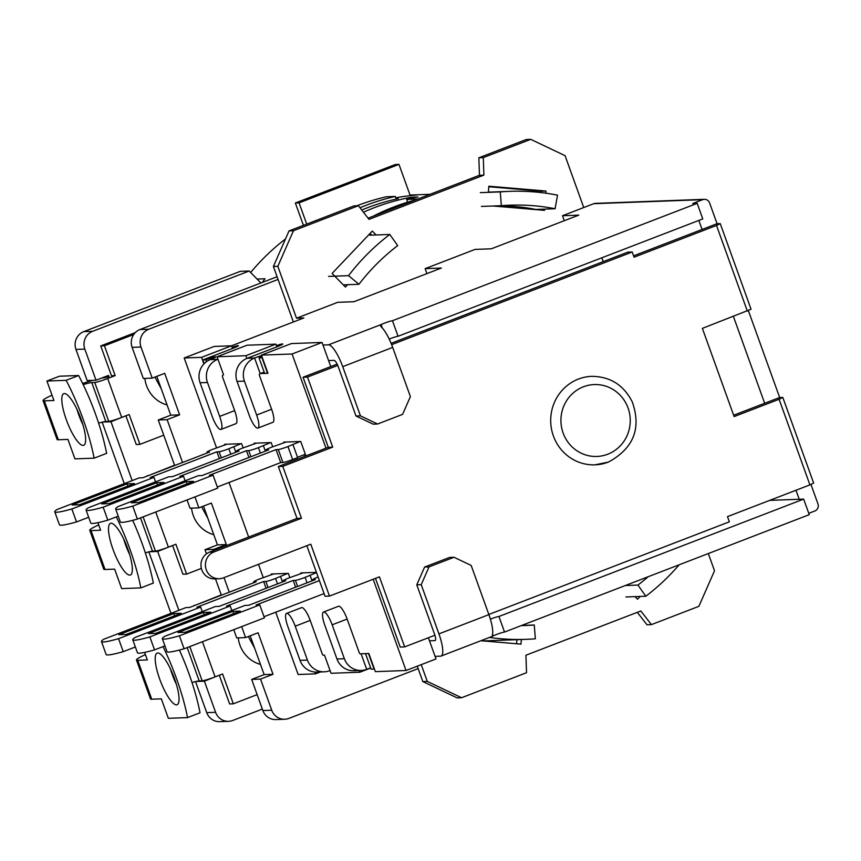 <?xml version="1.0" encoding="UTF-8"?>
<svg xmlns="http://www.w3.org/2000/svg" width="861" height="861" viewBox="0 0 861 861"><rect width="100%" height="100%" fill="white"/><g stroke="black" fill="none" stroke-linecap="round" stroke-linejoin="round"><path stroke-width="1.29" d="M306.71 224.097L299.068 202.862L398.977 164.386L395.285 164.516L295.366 203.002L303.416 225.356M398.977 164.386L410.234 195.641M299.068 202.862L295.366 203.002M262.347 709.077L232.739 720.474A13.841 13.335 -92.1 0 1 215.584 712.316L204.38 681.18L216.8 676.197M195.533 681.6L206.715 712.639A13.841 13.335 87.9 0 0 219.716 721.658L228.585 721.324M195.974 681.492L204.38 681.18M216.315 676.391L216.864 676.369M178.862 610.309L157.671 551.46L170.101 546.477M149.265 551.772L157.671 551.46M148.835 551.879L170.973 613.355M169.617 546.67L170.166 546.649M132.163 480.589L110.972 421.739L123.403 416.756M102.567 422.051L110.972 421.739M102.136 422.159L124.264 483.634M122.908 416.95L123.457 416.928M109.39 377.839L108.518 375.418L96.023 380.228L84.819 349.092A13.841 13.335 -92.1 0 1 92.633 331.313L249.206 271.011L260.894 282.968M249.206 271.011L240.337 271.333L83.765 331.636A13.841 13.335 87.9 0 0 75.951 349.426L87.155 380.551L96.023 380.228M359.984 207.759A226.906 218.662 -92.1 0 1 395.328 196.437L396.275 199.052M356.831 205.79A226.906 218.662 87.9 0 1 386.46 196.76L395.328 196.437M521.648 625.463L534.272 624.989L535.359 638.787A224.14 215.993 -92.1 0 1 526.125 639.336A224.14 215.993 -92.1 0 1 489.414 637.452M328.568 276.403L348.522 275.66A224.14 215.993 -92.1 0 1 389.796 234.461L369.843 235.193A224.14 215.993 -92.1 0 1 370.919 234.386M480.32 192.649L500.273 191.906A224.14 215.993 -92.1 0 1 509.508 191.357A224.14 215.993 -92.1 0 1 557.541 195.146L555.087 208.739L535.876 209.46M679.2 564.773A224.14 215.993 -92.1 0 1 645.836 596.232L625.882 596.974M410.084 195.253L416.767 195.006A224.14 215.993 -92.1 0 0 395.812 197.793M361.728 210.009A224.14 215.993 -92.1 0 1 398.266 198.622L396.146 198.697M285.497 238.938A224.14 215.993 87.9 0 0 250.659 272.496M257.073 279.05L265.016 278.76A224.14 215.993 -92.1 0 0 262.261 282.44M363.45 212.226A224.14 215.993 -92.1 0 1 411.235 197.244L418.059 196.986A224.14 215.993 87.9 0 0 406.64 199.451L417.779 199.031M406.64 199.451L407.619 202.163M411.235 197.244L411.612 198.299M500.273 191.906L501.35 205.693L481.396 206.436M348.522 275.66L358.972 284.281L343.313 284.862M534.272 624.989A210.31 202.658 -92.1 0 1 525.608 625.506A210.31 202.658 -92.1 0 1 521.239 625.624M358.972 284.281A210.31 202.658 -92.1 0 1 397.696 245.622L389.796 234.461M501.35 205.693A210.31 202.658 -92.1 0 1 510.024 205.187A210.31 202.658 -92.1 0 1 555.087 208.739M648.193 576.719A210.31 202.658 -92.1 0 1 637.936 585.071L645.836 596.232M625.312 585.534L637.936 585.071M418.166 668.61L288.909 718.397A13.841 13.335 -92.1 0 1 271.742 710.228L260.539 679.092L273.023 674.292L258.085 632.781L245.589 637.592L241.65 626.625M250.185 635.816L264.155 674.615L251.67 679.426L262.874 710.562A13.841 13.335 87.9 0 0 275.875 719.57L284.743 719.247M251.67 679.426L260.539 679.092M264.155 674.615L273.023 674.292M233.751 629.671L236.721 637.915L245.589 637.592M229.252 592.196L224.011 577.623M214.174 550.33L213.84 549.372L226.325 544.561L211.375 503.061L198.891 507.861L194.941 496.905M203.487 506.096L217.456 544.895L204.972 549.705L213.84 549.372M204.972 549.705L206.457 553.827M215.465 578.861L221.363 595.231M217.456 544.895L226.325 544.561M187.052 499.94L190.023 508.194L198.891 507.861M182.543 462.475L167.131 419.651L179.626 414.841L164.677 373.33L152.193 378.14L140.978 347.015A13.841 13.335 -92.1 0 1 148.802 329.225L278.06 279.438M156.788 376.375L170.758 415.174L158.263 419.985L167.131 419.651M158.263 419.985L174.654 465.51M170.758 415.174L179.626 414.841M277.081 276.736L139.934 329.559A13.841 13.335 87.9 0 0 132.11 347.338L143.324 378.474L152.193 378.14M499.488 205.768A210.31 202.658 -92.1 0 1 537.264 209.74M428.38 637.753L436.01 658.956L406.037 670.504L373.179 579.249M325.996 448.172L292.083 353.989L322.057 342.441L330.742 366.582M271.581 574.728L271.323 574.018L288.327 573.383L289.834 577.602M224.882 445.008L224.624 444.298L241.618 443.663L243.136 447.881M284.001 442.812L283.743 442.102L300.737 441.478L305.601 454.963L303.266 455.049M301.146 573.63L300.887 572.92L316.439 572.35M254.436 443.91L254.178 443.2L271.183 442.576L272.7 446.784M322.057 342.441L291.384 343.582L261.41 355.119L292.083 353.989M264.166 372.135A8.298 0.7 -19.8 0 0 260.194 373.566L267.954 373.287L261.41 355.119M276.844 346.865L275.864 344.152L247.042 345.218L217.069 356.766L245.891 355.701L275.864 344.152M245.891 355.701L246.87 358.413M223.569 374.815L217.069 356.766M232.502 348.501L231.523 345.799L214.163 346.445L184.189 357.982L201.56 357.347L303.89 317.924L296.507 318.193L337.716 302.319L353.968 301.716L441.392 268.04L425.14 268.643L426.927 273.615M201.56 357.347L203.917 363.912M314.857 672.032L315.513 673.862L298.143 674.507L275.714 612.214M263.24 577.559L258.483 564.342M248.657 537.049L229.015 482.494M216.541 447.838L184.189 357.982M315.513 673.862L320.443 671.957M359.241 670.525L359.844 672.215L331.033 673.28L324.489 655.124L323.284 655.167L324.123 655.135A1.388 1.335 87.9 0 1 322.401 654.317L310.197 620.415A13.841 3.509 -111.1 0 0 301.533 607.64L286.541 613.419A13.841 3.509 -111.1 0 0 287.822 626.464L300.026 660.365A17.984 17.328 87.9 0 0 316.934 672.086L324.317 671.817A17.984 17.328 -92.1 0 1 307.42 660.096L295.215 626.195A13.841 3.509 -111.1 0 0 286.541 613.419M359.844 672.215L370.704 668.039M406.037 670.504L375.364 671.645L368.831 653.477L361.071 653.768A1.388 1.335 87.9 0 1 359.349 652.95L347.144 619.048A13.841 3.509 -111.1 0 0 338.481 606.273L323.488 612.042A13.841 3.509 68.9 0 1 332.163 624.817L344.368 658.73A17.984 17.328 -92.1 0 0 361.265 670.45L353.882 670.719A17.984 17.328 87.9 0 1 336.974 658.999L324.769 625.097A13.841 3.509 68.9 0 1 323.488 612.042M330.054 670.579L329.72 670.708A17.984 17.328 -92.1 0 1 324.317 671.817M370.65 667.899A8.298 0.7 -19.8 0 0 366.678 669.331A17.984 17.328 -92.1 0 1 361.265 670.45M365.505 653.607L368.454 653.499L374.061 669.062L371.113 669.169L365.505 653.607M429.467 640.799L434.988 640.595A6.92 1.754 -111.1 0 0 435.139 640.562A6.92 1.754 -111.1 0 0 434.493 634.04L416.789 584.845L421.223 584.673L429.036 566.893L424.602 567.055L416.789 584.845M490.372 619.145A6.92 0.581 160.2 0 1 498.939 616.487L803.657 499.111L809.265 514.674L504.535 632.049A6.92 0.581 -19.8 0 0 499.52 633.416A6.92 0.581 -19.8 0 0 493.17 635.913L492.169 636.225M769.712 500.37L803.657 499.111M810.965 484.474L817.95 503.879A5.532 5.338 -92.1 0 1 814.818 510.993L808.78 513.317M435.074 656.362L440.584 656.157A23.516 5.973 68.9 0 0 441.101 656.06A23.516 5.973 68.9 0 0 438.927 633.879L421.223 584.673M223.247 374.944A1.388 1.335 87.9 0 0 222.461 376.72L234.666 410.622A13.841 3.509 68.9 0 1 235.946 423.666L220.954 429.445A13.841 3.509 68.9 0 0 219.684 416.39L207.479 382.488A17.984 17.328 -92.1 0 1 217.639 359.371L217.962 359.252M206.489 361.674L205.811 359.812A8.298 0.7 160.2 0 1 215.842 356.917A8.298 0.7 160.2 0 1 210.245 359.65A17.984 17.328 87.9 0 0 200.086 382.768L212.29 416.67A13.841 3.509 68.9 0 0 220.954 429.445M276.381 345.584A8.298 0.7 160.2 0 1 282.763 344.002A8.298 0.7 160.2 0 1 277.167 346.735L247.193 358.284A17.984 17.328 87.9 0 0 237.033 381.391L249.238 415.303A13.841 3.509 -111.1 0 0 257.913 428.078A13.841 3.509 -111.1 0 0 256.632 415.024L244.427 381.122A17.984 17.328 -92.1 0 1 254.587 358.004A8.298 0.7 160.2 0 1 261.593 355.625M247.193 358.284L254.587 358.004L260.194 373.566A1.388 1.335 87.9 0 0 259.409 375.353L271.613 409.255A13.841 3.509 68.9 0 1 272.894 422.299L257.913 428.078M398.062 336.285L702.78 218.909L697.184 203.347L392.455 320.722L398.062 336.285A6.92 0.581 -19.8 0 0 389.204 339.062M328.59 360.598L334.111 360.393A6.92 1.754 -111.1 0 1 338.287 366.818L356.002 416.014L373.157 424.172L377.592 424.01L360.436 415.852L356.002 416.014M267.911 373.168L264.628 373.405L259.021 357.842L262.304 357.606M204.197 363.633L202.862 359.92L205.811 359.812M261.959 356.637A8.298 0.7 160.2 0 1 259.021 357.842M424.602 567.055L449.582 557.433L454.016 557.271L471.171 565.44L488.887 614.636A23.516 5.973 -111.1 0 1 492.352 635.117L493.17 635.913L492.567 634.223M429.036 566.893L454.016 557.271M322.993 345.035L328.504 344.83A23.516 5.973 68.9 0 1 342.721 366.646L360.436 415.852M377.592 424.01L402.571 414.389L410.396 396.609L392.681 347.413A23.516 5.973 -111.1 0 0 381.498 327.212L380.347 325.566L381.079 324.575L382.338 328.063M498.939 616.487L504.535 632.049M328.504 344.83L381.079 324.575A6.92 0.581 160.2 0 1 387.428 322.089A6.92 0.581 160.2 0 1 392.455 320.722M702.737 199.666A5.532 5.338 -92.1 0 1 704.395 199.321L595.403 203.368A5.532 5.338 87.9 0 0 593.735 203.702L702.737 199.666L692.75 203.508L697.184 203.347M593.735 203.702L562.513 215.734L578.775 215.132L491.351 248.797L475.089 249.399L425.14 268.643M232.039 347.22A8.298 0.7 160.2 0 1 238.422 345.648A8.298 0.7 160.2 0 1 232.836 348.382L202.862 359.92M799.223 499.272L795.984 490.253M704.395 199.321A5.532 5.338 -92.1 0 1 709.604 202.927L717.073 223.688L702.092 229.456L698.841 220.438M733.647 415.228L764.665 403.282L733.4 316.428M764.665 403.282L779.657 397.513L782.821 397.448L779.097 399.267L734.132 416.584L702.372 328.375L751.061 309.239L720.237 223.623L716.513 225.442L747.337 311.058M748.381 310.649L779.657 397.513M337.146 364.117L303.072 377.236L328.289 447.289L332.723 447.128L282.774 466.361L301.458 518.257L214.034 551.923A13.841 13.335 87.9 0 0 219.211 578.721A13.841 13.335 87.9 0 0 223.376 577.871L310.789 544.195L329.472 596.092L379.432 576.848L404.648 646.891L434.902 635.246M779.097 399.267L809.921 484.883L727.491 516.632L729.353 521.82L488.833 614.474M391.647 344.669L632.222 252.004L634.083 257.191L716.513 225.442M332.723 447.128L307.506 377.075L337.749 365.43M608.307 462.099A44.277 42.663 -92.1 0 1 595.005 464.832A44.277 42.663 -92.1 0 1 550.728 422.17A44.277 42.663 -92.1 0 1 591.722 376.343C610.148 376.494 623.665 384.996 632.254 401.85C641.585 428.197 633.664 448.269 608.49 462.056L595.005 464.832M375.482 578.366L400.214 647.063L404.648 646.891M306.85 545.723L325.038 596.253L329.472 596.092M301.458 518.257L297.023 518.419L209.6 552.095A13.841 13.335 87.9 0 0 214.776 578.893L219.211 578.721M297.023 518.419L278.34 466.533L328.289 447.289M632.222 252.004L627.787 252.165L391.098 343.335M702.092 229.456L633.599 255.835M809.921 484.883L813.645 483.064L782.821 397.448M282.774 466.361L278.34 466.533M303.072 377.236L307.506 377.075M717.073 223.688L720.237 223.623M261.981 357.735L267.577 373.297M562.513 215.734L564.299 220.707M601.839 257.794L603.217 261.636M347.64 284.7L345.422 287.036L332.109 273.421L372.296 231.092L376.085 234.967M371.651 235.128L370.036 233.482M488.359 192.347L488.822 186.213L545.982 191.045L545.82 193.187M544.604 209.137L544.518 210.342L493.084 206.005M540.116 209.976L540.17 209.298M541.44 192.627L541.547 191.207L488.779 186.751M545.982 191.045L541.547 191.207M583.747 207.555L565.064 155.669L530.742 139.342L526.308 139.504L478.856 157.789L479.459 175.278L368.077 218.177M530.742 139.342L483.29 157.617L478.856 157.789M483.29 157.617L483.893 175.117L479.459 175.278M483.893 175.117L369.003 219.372L358.402 205.725L353.968 205.887L289.027 230.909L273.389 266.469L293.375 321.971M358.402 205.725L293.461 230.737L289.027 230.909M293.461 230.737L277.823 266.307L273.389 266.469M277.823 266.307L296.507 318.193M640.186 596.436L637.517 599.245L634.966 596.63M521.346 639.508L520.991 644.125L480.868 640.735M516.6 643.759L516.912 639.68M417.284 666.166L422.837 681.578L457.148 697.894L461.582 697.733L427.271 681.417L422.837 681.578M427.271 681.417L421.233 664.649M708.312 553.558L714.512 570.768L698.874 606.338L651.422 624.612L640.821 610.976L525.92 655.232L526.534 672.721L461.582 697.733M637.301 612.322L646.988 624.785L651.422 624.612M76.952 409.255A27.67 7.017 -111.1 0 0 82.979 424.893M64.381 393.531A27.67 7.017 68.9 0 1 80.697 418.08A27.67 7.017 68.9 0 1 83.668 445.298A27.67 7.017 68.9 0 1 67.169 421.998A27.67 7.017 68.9 0 1 63.779 393.649A27.67 7.017 68.9 0 1 64.381 393.531M78.609 375.514A83.011 21.062 68.9 0 1 106.635 453.349L94.14 458.16A83.011 21.062 -111.1 0 0 66.125 380.325L78.609 375.514L59.409 376.225L46.925 381.036L53.931 400.494L44.32 400.849A33.202 2.787 160.2 0 1 43.05 400.548A33.202 2.787 160.2 0 1 52.015 395.188M43.05 400.548L57.063 439.465A33.202 2.787 -19.8 0 0 58.333 439.767L67.933 439.411L74.939 458.87L94.14 458.16M66.125 380.325L46.925 381.036M101.447 378.14A33.202 2.787 160.2 0 1 104.267 377.764L108.96 376.666M135.285 332.615L100.737 345.918L111.478 375.751L115.17 375.611L107.679 378.506A11.064 0.926 160.2 0 1 94.732 382.456L91.783 382.575A19.372 1.625 -19.8 0 0 83.194 384.619M125.9 415.798L136.232 444.502L139.923 444.362L163.741 435.192M98.617 423.117A19.372 1.625 160.2 0 1 105.785 421.481L108.744 421.373A11.064 0.926 -19.8 0 0 121.692 417.413L129.182 414.528L139.923 444.362M82.634 383.468A33.202 2.787 160.2 0 1 92.644 380.358M133.724 334.498L104.429 345.778L115.17 375.611M104.429 345.778L100.737 345.918M176.387 684.334A27.67 7.017 68.9 0 1 170.36 668.696M176.473 704.858A27.67 7.017 -111.1 0 0 177.075 704.739A27.67 7.017 -111.1 0 0 173.674 676.391A27.67 7.017 -111.1 0 0 157.186 653.101A27.67 7.017 -111.1 0 0 160.146 680.319A27.67 7.017 -111.1 0 0 176.473 704.858M163.02 646.622A83.011 21.062 68.9 0 1 187.547 717.6L200.032 712.79A83.011 21.062 -111.1 0 0 179.389 650.066M187.547 717.6L168.347 718.311L161.341 698.852L151.74 699.207A33.202 2.787 160.2 0 1 150.471 698.906L136.458 659.989A33.202 2.787 -19.8 0 0 137.728 660.29L147.328 659.935L144.616 652.39M194.252 605.67L221.245 594.919M257.148 694.633L233.331 703.814L229.639 703.943L219.297 675.239M233.331 703.814L222.59 673.969L215.099 676.864A11.064 0.926 160.2 0 1 202.152 680.814L199.192 680.922A19.372 1.625 -19.8 0 0 192.014 682.558M145.423 654.629A33.202 2.787 -19.8 0 0 136.458 659.989M195.167 605.315L194.145 605.358M123.661 538.975A27.67 7.017 -111.1 0 0 129.677 554.613M111.08 523.251A27.67 7.017 68.9 0 1 127.406 547.8A27.67 7.017 68.9 0 1 130.377 575.019A27.67 7.017 68.9 0 1 113.878 551.718A27.67 7.017 68.9 0 1 110.477 523.37A27.67 7.017 68.9 0 1 111.08 523.251M132.691 520.345A83.011 21.062 68.9 0 1 153.333 583.069L140.849 587.88A83.011 21.062 -111.1 0 0 116.31 516.901M97.917 522.67L100.629 530.215L91.018 530.57A33.202 2.787 160.2 0 1 89.748 530.268L103.761 569.186A33.202 2.787 -19.8 0 0 105.031 569.487L114.642 569.132L121.649 588.59L140.849 587.88M174.546 465.198L147.554 475.95M172.598 545.519L182.93 574.222L186.633 574.093L201.345 568.421M145.315 552.837A19.372 1.625 160.2 0 1 152.494 551.201L155.443 551.094A11.064 0.926 -19.8 0 0 168.39 547.144L175.892 544.249L186.633 574.093M89.748 530.268A33.202 2.787 160.2 0 1 98.714 524.909M148.469 475.595L147.435 475.638M127.116 483.828L134.499 483.548L79.556 504.718L72.163 504.987L127.116 483.828L127.923 486.078M186.234 481.633L193.617 481.353L138.675 502.523L131.281 502.802L186.234 481.633L187.041 483.893M156.67 482.73L164.064 482.451L109.11 503.62L101.716 503.889L156.67 482.73L157.488 484.991M300.112 441.499L287.972 446.558A8.298 0.7 160.2 0 1 278.264 449.528L276.047 449.614L209.352 475.294L213.054 475.164L132.723 506.107A48.42 4.068 160.2 0 1 115.643 508.959A48.42 4.068 160.2 0 1 117.946 506.645L198.278 475.702L201.969 475.573L268.654 449.883L266.436 449.969A8.298 0.7 160.2 0 1 266.124 449.894A8.298 0.7 160.2 0 1 271.721 447.16L286.067 442.016M115.643 508.959L120.314 521.938A48.42 4.068 -19.8 0 0 137.394 519.075L217.725 488.133L213.054 475.164M132.723 506.107L137.394 519.075M217.316 487.003L280.718 462.583L282.935 462.497A8.298 0.7 -19.8 0 0 292.643 459.526L297.637 457.611L292.966 444.631M276.047 449.614L280.718 462.583M297.519 457.266L305.343 454.253M240.994 443.695L228.854 448.753A8.298 0.7 160.2 0 1 219.146 451.724L216.929 451.799L150.234 477.489L153.936 477.349L71.85 508.969A48.42 4.068 160.2 0 1 54.77 511.832A48.42 4.068 160.2 0 1 57.074 509.518L139.148 477.898L142.851 477.758L209.535 452.079L207.318 452.154A8.298 0.7 160.2 0 1 207.006 452.079A8.298 0.7 160.2 0 1 212.602 449.356L226.949 444.211M54.77 511.832L59.441 524.801A48.42 4.068 -19.8 0 0 76.521 521.938L88.672 517.257M71.85 508.969L76.521 521.938M153.936 477.349L155.561 481.869M216.929 451.799L219.372 458.579M233.848 446.827L235.806 452.251M270.548 442.597L258.418 447.655A8.298 0.7 160.2 0 1 248.7 450.626L246.483 450.701L179.798 476.391L183.49 476.251L103.159 507.194A48.42 4.068 160.2 0 1 86.078 510.056A48.42 4.068 160.2 0 1 88.382 507.742L168.713 476.8L172.404 476.671L239.1 450.981L236.883 451.056A8.298 0.7 160.2 0 1 236.56 450.992A8.298 0.7 160.2 0 1 242.156 448.258L256.513 443.114M86.078 510.056L90.749 523.025A48.42 4.068 -19.8 0 0 107.829 520.173L118.237 516.159M103.159 507.194L107.829 520.173M183.49 476.251L185.115 480.772M246.483 450.701L248.926 457.482M263.412 445.729L265.36 451.153M173.814 613.549L118.861 634.708L126.255 634.439L181.208 613.269L173.814 613.549L174.632 615.809M232.933 611.353L177.979 632.523L185.373 632.243L240.327 611.073L232.933 611.353L233.751 613.613M203.379 612.451L148.426 633.61L155.809 633.341L210.762 612.171L203.379 612.451L204.186 614.711M318.107 576.999A8.298 0.7 -19.8 0 0 312.823 579.614A8.298 0.7 -19.8 0 0 313.146 579.69L315.363 579.604L248.668 605.294L244.976 605.434L164.645 636.365A48.42 4.068 -19.8 0 0 162.342 638.679A48.42 4.068 -19.8 0 0 179.422 635.827L259.753 604.885L256.061 605.014L319.409 580.615M259.753 604.885L264.424 617.854L184.093 648.796A48.42 4.068 160.2 0 1 167.012 651.659L162.342 638.679M184.093 648.796L179.422 635.827M324.08 593.584L264.015 616.724M273.647 573.932L259.301 579.076A8.298 0.7 -19.8 0 0 253.704 581.799A8.298 0.7 -19.8 0 0 254.027 581.875L256.244 581.799L189.549 607.479L185.858 607.618L103.772 639.239A48.42 4.068 -19.8 0 0 101.469 641.553A48.42 4.068 -19.8 0 0 118.56 638.69L200.635 607.07L196.943 607.209L263.627 581.519L265.845 581.444A8.298 0.7 -19.8 0 0 275.563 578.474L287.692 573.415M135.371 646.977L123.231 651.659A48.42 4.068 160.2 0 1 106.14 654.521L101.469 641.553M123.231 651.659L118.56 638.69M202.26 611.59L200.635 607.07M266.071 588.3L263.627 581.519M282.505 581.971L280.557 576.547M303.212 572.834L288.855 577.979A8.298 0.7 -19.8 0 0 283.269 580.712A8.298 0.7 -19.8 0 0 283.581 580.777L285.798 580.701L219.114 606.392L215.411 606.521L135.08 637.463A48.42 4.068 -19.8 0 0 132.777 639.777A48.42 4.068 -19.8 0 0 149.868 636.914L230.199 605.972L226.497 606.112L293.192 580.422L295.409 580.346A8.298 0.7 -19.8 0 0 305.117 577.376L316.525 572.597M164.935 645.879L154.539 649.894A48.42 4.068 160.2 0 1 137.448 652.756L132.777 639.777M154.539 649.894L149.868 636.914M231.824 610.492L230.199 605.972M295.635 587.202L293.192 580.422M312.069 580.874L310.111 575.449M206.715 712.639L215.584 712.316M75.951 349.426L84.819 349.092M83.765 331.636L92.633 331.313M373.114 216.24A224.14 215.993 -92.1 0 1 415.217 200.021M262.874 710.562L271.742 710.228M132.11 347.338L140.978 347.015M139.934 329.559L148.802 329.225M300.026 660.365L307.42 660.096M366.678 669.331L361.071 653.768M336.974 658.999L344.368 658.73M207.479 382.488L200.086 382.768M210.245 359.65L217.639 359.371M244.427 381.122L237.033 381.391M392.681 347.413L342.721 366.646M438.927 633.879L488.887 614.636M214.034 551.923L209.6 552.095M607.726 454.231A35.968 34.666 -92.1 0 1 561.394 414.475A35.968 34.666 -92.1 0 1 617.628 392.81A35.968 34.666 -92.1 0 1 607.726 454.231M256.632 415.024L271.613 409.255M219.684 416.39L234.666 410.622M332.163 624.817L347.144 619.048M295.215 626.195L310.197 620.415M58.333 439.767L44.32 400.849M94.732 382.456L108.744 421.373M121.692 417.413L107.679 378.506M144.842 378.42A31.136 29.995 87.9 0 0 167.088 404.971M105.785 421.481L91.783 382.575M137.728 660.29L151.74 699.207M202.443 641.725L215.099 676.864M202.152 680.814L189.829 646.589M260.485 664.412A31.136 29.995 -92.1 0 1 238.239 637.861M187.192 647.601L199.192 680.922M105.031 569.487L91.018 530.57M143.12 516.869L155.443 551.094M168.39 547.144L155.744 512.004M191.54 508.141A31.136 29.995 87.9 0 0 213.786 534.692M152.494 551.201L140.494 517.881M266.436 449.969L266.684 450.647M278.264 449.528L282.935 462.497M287.972 446.558L292.643 459.526M207.318 452.154L207.566 452.832M219.146 451.724L221.342 457.815M228.854 448.753L230.813 454.177M236.883 451.056L237.13 451.734M248.7 450.626L250.906 456.717M258.418 447.655L260.366 453.08M313.382 580.368L313.146 579.69M254.264 582.553L254.027 581.875M268.04 587.536L265.845 581.444M277.511 583.898L275.563 578.474M283.829 581.455L283.581 580.777M297.605 586.438L295.409 580.346M307.065 582.8L305.117 577.376M509.508 191.357L488.37 192.143M430.07 194.306L410.019 195.049M526.125 639.336L483.107 640.928M372.189 216.595L415.465 199.935M492.481 636.268L441.101 656.06M161.255 388.795L154.905 377.096M248.302 636.537L254.662 648.247M207.964 518.526L201.603 506.817M266.124 449.894L266.426 450.744M207.006 452.079L207.307 452.929M236.56 450.992L236.872 451.842M312.823 579.614L313.135 580.465M253.704 581.799L254.017 582.649M283.269 580.712L283.57 581.562"/></g></svg>

